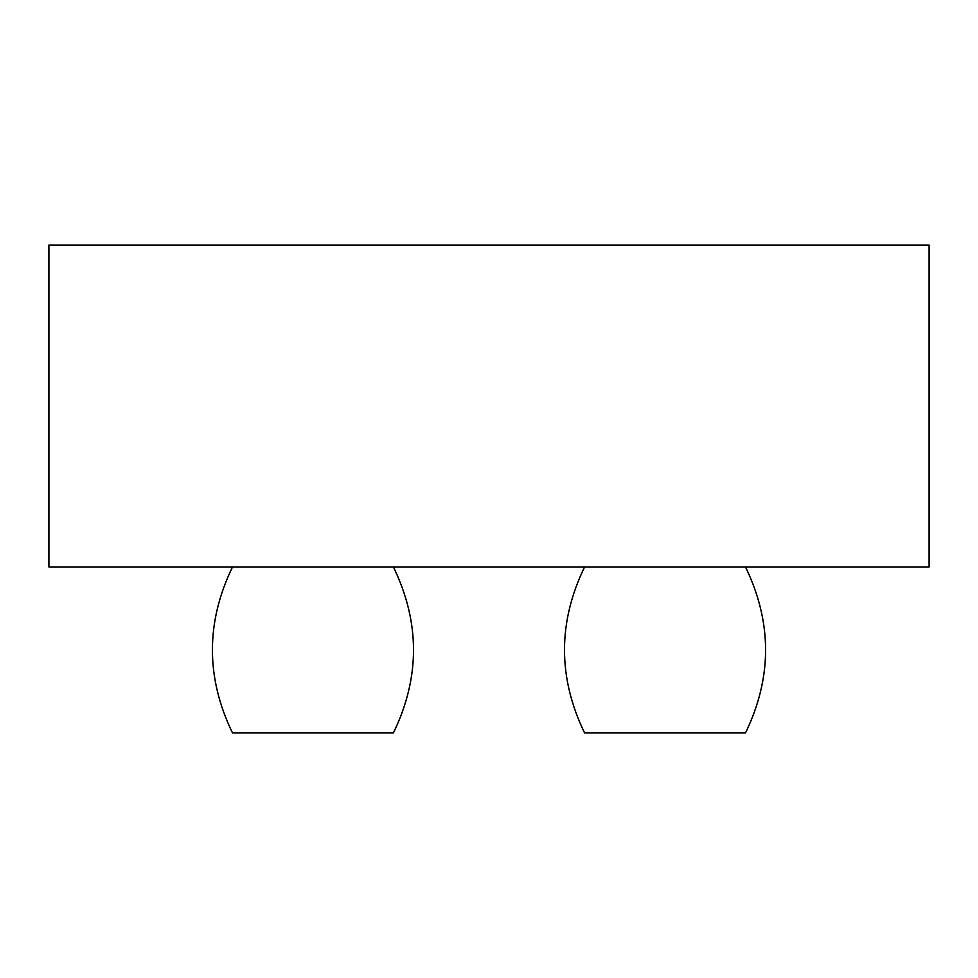 <?xml version="1.0" encoding="UTF-8"?>
<svg xmlns="http://www.w3.org/2000/svg" width="978" height="978" viewBox="0 0 978 978"><rect width="100%" height="100%" fill="white"/><g stroke="black" fill="none" stroke-linecap="round" stroke-linejoin="round"><path stroke-width="0.73" stroke-dasharray="4.89 3.67" d="M584.587 732.938L745.493 732.938M665.04 566.959L584.587 566.959L665.04 566.959M312.96 566.959L393.413 566.959L312.96 566.959M929.1 566.959L48.9 566.959L48.9 245.062L929.1 245.062L929.1 566.959M232.507 732.938L393.413 732.938M275.234 245.062L350.686 245.062L275.234 245.062"/><path stroke-width="1.47" d="M745.493 732.938C772.278 677.62 772.278 622.289 745.493 566.959C772.278 622.289 772.278 677.62 745.493 732.938L584.587 732.938C557.802 677.62 557.802 622.289 584.587 566.959C557.802 622.289 557.802 677.62 584.587 732.938M48.9 566.959L929.1 566.959L929.1 245.062L48.9 245.062L48.9 566.959M393.413 732.938C420.198 677.62 420.198 622.289 393.413 566.959C420.198 622.289 420.198 677.62 393.413 732.938L232.507 732.938C205.722 677.62 205.722 622.289 232.507 566.959C205.722 622.289 205.722 677.62 232.507 732.938"/></g></svg>
